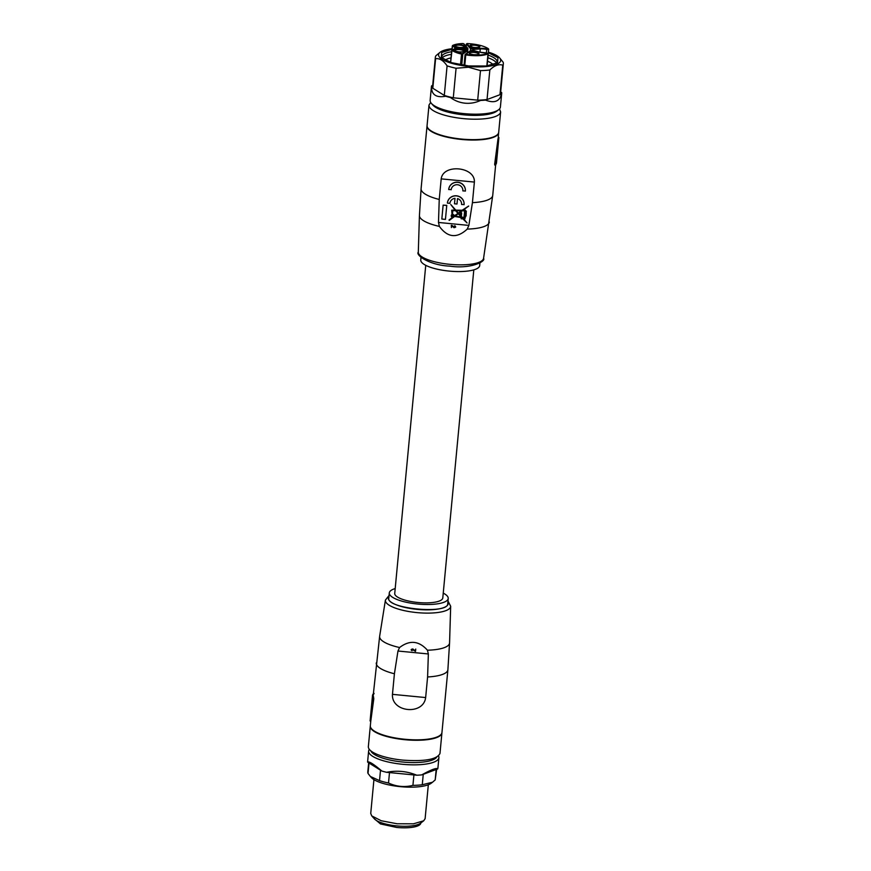 <?xml version="1.0" encoding="UTF-8"?>
<svg xmlns="http://www.w3.org/2000/svg" width="871" height="871" viewBox="0 0 871 871"><rect width="100%" height="100%" fill="white"/><g stroke="black" fill="none" stroke-linecap="round" stroke-linejoin="round"><path stroke-width="1.31" d="M479.703 265.481A29.592 8.405 -174.6 0 1 479.692 265.535A29.592 8.405 -174.6 0 1 479.692 265.601A29.592 8.405 -174.6 0 1 449.338 271.11A29.592 8.405 -174.6 0 1 420.769 259.972A29.592 8.405 -174.6 0 1 420.769 259.906M441.194 178.871L474.379 182.072C475.272 166.633 443.132 163.53 441.194 178.871L439.245 199.459L438.483 222.464L439.387 226.406C447.661 237.718 456.937 238.61 467.237 229.095L468.87 225.404L472.43 202.66A35.972 10.212 5.4 0 0 492.714 195.529A35.972 10.212 5.4 0 0 492.725 195.452A35.972 10.212 5.4 0 0 492.725 195.387M455.13 227.407L455.119 227.462A0.925 0.882 6.8 0 0 454.771 225.948L455.707 227.004M455.413 226.765L455.119 227.396L451.624 225.241M451.418 227.581L451.298 225.317M498.724 138.881L498.234 137.117L498.724 138.881L495.566 163.487M498.669 132.501A35.972 10.212 -174.6 0 1 498.658 132.697A35.972 10.212 -174.6 0 1 498.648 132.773A35.972 10.212 -174.6 0 1 461.761 139.48A35.972 10.212 -174.6 0 1 427.03 125.936A35.972 10.212 -174.6 0 1 427.04 125.86A35.972 10.212 -174.6 0 1 427.062 125.74M474.379 182.072L472.43 202.66M448.717 189.279A8.372 8.024 6.8 0 1 457.885 182.224A8.372 8.024 6.8 0 1 465.364 191.01L462.849 190.891A5.857 5.618 6.8 0 0 457.613 184.75A5.857 5.618 6.8 0 0 451.2 189.638A5.857 5.618 6.8 0 1 451.211 189.573M451.711 210.303L452.441 210.249L451.722 210.172L452.016 214.647A1.437 1.372 6.8 0 0 451.232 215.714A1.437 1.372 6.8 0 1 451.232 215.714L451.254 215.583A1.437 1.372 6.8 0 1 452.027 214.516M452.441 210.249L455.087 210.129M451.232 215.747A1.437 1.372 6.8 0 0 452.768 217.26L449.294 220.363L454.64 216.444L461.238 217.619L461.129 218.773L462.871 218.871L467.063 222.954L462.926 218.305L463.742 218.055A0.686 0.664 6.8 0 0 463.655 218.305A0.686 0.664 6.8 0 1 463.655 218.305A0.686 0.664 6.8 0 0 464.276 219.046A0.686 0.664 6.8 0 0 465.027 218.469A0.686 0.664 6.8 0 1 465.027 218.469A0.686 0.664 6.8 0 0 464.722 217.837A3.615 3.462 6.8 0 0 465.931 215.801L466.225 213.537A8.274 7.926 6.8 0 0 466.127 212.241L465.876 211.348A1.198 1.154 6.8 0 0 465.081 210.499L464.711 209.78L464.657 210.412L462.904 210.379L468.685 206.024L462.163 210.238L455.783 210.14L450.797 204.543L455.195 210.259L452.648 210.096M464.668 210.281L463.067 210.259M466.235 212.252L466.333 211.261L464.711 209.78M466.137 212.11L466.148 215.823M464.842 217.783A0.686 0.664 6.8 0 1 465.038 218.403M467.063 222.954L462.969 217.924M452.604 217.26L449.011 220.015M446.769 205.349L445.44 219.394L441.826 219.035L443.132 205.131L446.769 205.349L445.44 219.394M464.069 204.718A8.372 8.024 6.8 0 0 456.589 195.931A8.372 8.024 6.8 0 0 447.411 203.106L449.904 203.346A5.857 5.618 6.8 0 1 455 198.327L454.488 203.792L456.981 204.032L457.504 198.566A5.857 5.618 6.8 0 1 461.565 204.478L464.08 204.587A8.372 8.024 6.8 0 0 456.6 195.801A8.372 8.024 6.8 0 0 447.433 202.856M495.534 163.846L495.751 164.597L495.577 163.487L494.652 164.325L494.902 165.055L495.751 164.597A36.658 10.408 5.4 0 0 496.492 162.888A36.658 10.408 5.4 0 0 496.492 162.823L498.887 137.531L498.256 136.987M494.652 164.325L494.902 165.055M494.695 163.955L498.06 138.522M455.119 227.462L451.614 225.36M454.793 225.643L455.718 226.928L454.063 227.723L451.592 225.741M498.887 137.564L498.811 138.173L498.887 137.564M451.189 189.769A5.857 5.618 6.8 0 1 451.2 189.638L448.696 189.53A8.372 8.024 6.8 0 1 457.874 182.355A8.372 8.024 6.8 0 1 465.354 191.141M468.663 206.155L462.153 210.368L455.762 210.27L450.797 204.543M443.132 205.131L446.758 205.48M456.981 204.032L457.504 198.566M455.098 216.117L461.401 217.227L458.309 213.754L455.098 216.117M452.582 216.672L451.831 215.779L452.735 215.093L453.486 215.975L452.582 216.672M455.566 210.673L452.822 210.63L452.452 214.516L454.096 215.932L458.004 213.406L455.566 210.673M461.38 216.019L461.663 213.057L460.672 212.96L460.432 215.518L458.647 213.504L462.359 210.782L464.613 210.815L463.971 217.685L462.011 217.293L460.835 215.964L461.674 212.927L460.672 212.96M458.342 213.166L456.132 210.684L461.608 210.771L458.342 213.166L456.262 210.684M461.576 218.381L461.641 217.706L462.403 218.458L461.641 217.706M465.266 213.439L465.539 215.758L464.395 217.619L464.918 212.121L465.724 212.197L465.266 213.439L465.811 213.362M465.92 213.928L465.528 215.398L465.92 213.928M498.702 132.24A35.972 10.212 -174.6 0 1 498.691 132.316A35.972 10.212 -174.6 0 1 498.68 132.381A35.972 10.212 -174.6 0 1 461.674 139.077A35.972 10.212 -174.6 0 1 427.073 125.544A35.972 10.212 -174.6 0 1 427.073 125.468M455.239 216.008L461.271 217.075M453.497 215.834L451.842 215.67M454.477 215.997L457.939 213.341M452.452 214.516L452.463 214.386A1.437 1.372 6.8 0 1 454.107 215.801M452.822 210.63L452.463 214.386M460.443 215.387L458.723 213.449M463.982 217.554L462.033 217.162L460.977 215.975M461.445 210.76L458.353 213.036M462.381 218.327L461.597 218.251M465.55 215.638L464.395 217.619M464.417 217.489L464.918 212.121M465.789 215.289L465.68 213.907M499.486 108.929L500.618 111.956A35.972 10.212 -174.6 0 1 463.731 118.652A35.972 10.212 -174.6 0 1 429 105.108A35.972 10.212 -174.6 0 1 429.011 105.043L430.666 102.43M452.114 215.812L453.214 215.932M498.539 109.8L496.666 111.227A33.468 9.505 -174.6 0 1 463.982 114.852A33.468 9.505 -174.6 0 1 433.018 105.206L431.439 103.453A35.286 10.027 5.4 0 0 464.08 113.622A35.286 10.027 5.4 0 0 498.539 109.8A35.286 10.027 5.4 0 0 500.4 106.991L501.696 93.306A35.286 10.027 -174.6 0 1 501.478 94.155L485.517 100.1C494.26 103.464 499.584 101.482 501.478 94.155M485.517 100.1A35.286 10.027 -174.6 0 1 480.563 100.426C475.566 102.756 470.405 103.671 465.07 103.192C459.736 102.647 454.847 100.753 450.416 97.519A35.286 10.027 -174.6 0 1 445.647 96.256C436.523 97.89 431.787 94.939 431.461 87.394A35.286 10.027 -174.6 0 1 431.428 86.665L430.132 100.35A35.286 10.027 5.4 0 0 431.439 103.453M431.428 86.665A35.286 10.027 -174.6 0 1 431.646 85.804L432.691 85.412M500.683 91.945L501.674 92.566A35.286 10.027 -174.6 0 1 501.696 93.306M480.563 100.426L453.29 97.792A34.154 9.701 -174.6 0 1 444.297 95.407L432.811 88.243A34.154 9.701 -174.6 0 1 432.56 86.762L435.358 57.214A34.154 9.701 5.4 0 0 435.598 58.684C439.713 58.194 443.535 60.589 447.084 65.858A34.154 9.701 5.4 0 0 456.077 68.243L468.489 67.241L480.487 70.595A34.154 9.701 5.4 0 0 489.84 69.985C494.423 65.488 498.724 63.888 502.752 65.173A34.154 9.701 5.4 0 0 503.351 63.637A34.154 9.701 5.4 0 0 503.111 62.168L499.529 57.791A31.193 8.862 -174.6 0 1 468.576 66.403A31.193 8.862 -174.6 0 1 440.214 52.184A31.193 8.862 -174.6 0 1 451.973 48.743M450.416 97.519L453.29 97.792L456.077 68.243M445.647 96.256L444.297 95.407L447.084 65.858M431.461 87.394L432.811 88.243L435.598 58.684M503.351 63.637L500.564 93.197A34.154 9.701 -174.6 0 1 499.965 94.721L502.752 65.173M489.84 69.985L487.041 99.534A34.154 9.701 -174.6 0 1 477.689 100.154L480.487 70.595M440.214 52.184L435.957 55.69A34.154 9.701 5.4 0 0 435.358 57.214M488.402 52.14A31.193 8.862 -174.6 0 1 499.529 57.791M488.348 52.706L497.972 57.747L497.537 62.745L486.377 66L468.631 65.946L451.428 62.658L441.249 57.421L441.706 52.467L451.918 49.32M451.592 51.737A27.774 7.893 5.4 0 0 441.804 56.724A27.774 7.893 5.4 0 0 442.196 58.313M496.437 63.441A27.774 7.893 5.4 0 0 497.112 61.95A27.774 7.893 5.4 0 0 488.119 55.113M442.065 58.063A27.774 7.893 -174.6 0 1 451.341 54.35M487.869 57.715A27.774 7.893 -174.6 0 1 496.601 63.224M451.004 57.889A25.161 7.142 5.4 0 0 445.135 60.175M493.193 64.715A25.161 7.142 5.4 0 0 487.542 61.242M473.846 50.442L471.059 50.616L471.908 51.247L470.525 50.572L473.726 50.366L471.93 50.997M463.23 49.745L463.089 49.342C464.003 48.841 464.657 49.059 465.07 49.985L466.333 50.278L464.962 50.529L463.132 49.625M464.962 47.35L464.711 47.056C465.931 47.339 466.17 47.263 465.441 46.827L464.766 47.992L462.98 47.274L464.483 47.524M471.211 47.186L474.597 47.894L472.713 47.219L472.909 47.992L471.603 47.731M474.597 47.894L472.931 47.763M471.94 50.812L470.59 51.073M466.377 49.843L464.962 50.529M464.842 50.028L463.851 49.473M463.274 49.309L463.895 49.048M465.637 46.794L464.798 47.546M464.766 47.981L462.98 47.274M464.711 47.056C465.931 47.339 466.17 47.263 465.441 46.827L465.408 47.263M472.953 47.557L472.104 47.872M472.147 47.437L471.81 47.981M473.802 269.868L442.784 598.007A24.138 6.859 -174.6 0 1 425.407 602.884A24.138 6.859 -174.6 0 1 394.737 593.423A24.138 6.859 -174.6 0 1 394.737 593.369M395.194 588.578A29.592 8.405 5.4 0 0 389.304 592.846A29.592 8.405 5.4 0 0 389.293 592.901A29.592 8.405 5.4 0 0 417.862 604.049A29.592 8.405 5.4 0 0 448.217 598.529A29.592 8.405 5.4 0 0 448.227 598.475A29.592 8.405 5.4 0 0 443.241 593.118M389.293 592.901L388.804 598.061C385.701 608.655 448.26 614.697 447.727 603.745A29.592 8.405 5.4 0 0 447.727 603.69A29.592 8.405 5.4 0 0 447.738 603.636M425.658 697.562L392.462 694.35C391.253 712.413 423.393 715.527 425.658 697.562L427.596 676.963L428.358 653.958L427.432 650.212C418.94 640.74 409.664 639.847 399.582 647.523L397.971 651.029L394.411 673.762A35.972 10.212 -174.6 0 1 376.261 662.983A35.972 10.212 -174.6 0 1 376.272 662.918M415.238 650.833L412.756 648.928L415.227 650.942L415.739 649.069L415.521 651.366L411.689 649.211A0.925 0.882 6.8 0 0 412.048 650.735L411.101 649.755L412.745 648.96L411.101 649.755M412.059 650.626L411.711 649.167M370.338 725.674A35.972 10.212 5.4 0 0 370.338 725.739A35.972 10.212 5.4 0 0 405.059 739.283A35.972 10.212 5.4 0 0 441.945 732.576A35.972 10.212 5.4 0 0 441.956 732.511A35.972 10.212 5.4 0 0 441.967 732.435M392.462 694.35L394.411 673.762M373.746 699.108L370.828 720.807L370.175 720.273L372.908 699.261L373.79 698.771L373.213 695.308L379.647 636.287A35.123 9.973 -174.6 0 1 379.669 636.178M370.741 721.395L370.828 720.807M415.728 649.102L415.521 651.366M373.637 697.214L372.821 697.355A36.658 10.408 -174.6 0 1 372.494 695.624A36.658 10.408 -174.6 0 1 372.505 695.548A36.658 10.408 -174.6 0 1 373.234 693.849L373.452 694.59L374.095 693.392M372.908 699.261L372.821 697.355M441.924 732.729A35.972 10.212 -174.6 0 1 441.913 732.947A35.972 10.212 -174.6 0 1 441.913 733.012A35.972 10.212 -174.6 0 1 405.015 739.719A35.972 10.212 -174.6 0 1 370.295 726.174A35.972 10.212 -174.6 0 1 370.306 726.109A35.972 10.212 -174.6 0 1 370.317 725.957M439.997 753.306L439.975 753.448C437.122 759.403 424.787 761.635 402.957 760.133A35.972 10.212 -174.6 0 1 368.357 746.599A35.972 10.212 -174.6 0 1 368.368 746.534M436.774 757.073A33.468 9.505 -174.6 0 1 403.033 762.06A33.468 9.505 -174.6 0 1 370.828 750.846M438.527 755.876A35.286 10.027 -174.6 0 1 438.897 757.65A35.286 10.027 -174.6 0 1 438.886 757.726A35.286 10.027 -174.6 0 1 402.696 764.303A35.286 10.027 -174.6 0 1 368.629 751.009A35.286 10.027 -174.6 0 1 368.64 750.944A35.286 10.027 -174.6 0 1 369.326 749.343M437.906 768.157L437.688 768.941C436.621 767.612 431.297 769.594 421.738 774.885A35.286 10.027 -174.6 0 1 416.774 775.212C406.986 771.194 396.936 770.225 386.626 772.305A35.286 10.027 -174.6 0 1 381.857 771.042C373.561 764.019 368.825 761.069 367.671 762.179A35.286 10.027 -174.6 0 1 367.649 761.45A35.286 10.027 -174.6 0 1 367.649 761.374M381.857 771.042L367.671 762.179M416.774 775.212L386.626 772.305M437.688 768.941L421.738 774.885M369.021 763.029L368.03 773.459A34.154 9.701 -174.6 0 1 367.791 771.989A34.154 9.701 -174.6 0 1 367.802 771.913M368.03 773.459L370.371 776.453L379.527 780.623L380.507 770.193M389.5 772.577L388.51 783.007A34.154 9.701 -174.6 0 1 379.527 780.623M388.51 783.007C396.37 786.676 404.503 787.46 412.919 785.37L413.91 774.94M423.252 774.319L422.272 784.749A34.154 9.701 -174.6 0 1 412.919 785.37M422.272 784.749L432.528 782.234L435.184 779.937L436.643 769.333M436.175 769.507L435.184 779.937M370.371 776.453L371.416 777.618A31.421 8.928 5.4 0 0 400.704 786.687A31.421 8.928 5.4 0 0 431.167 783.258L432.528 782.234M425.135 818.566A27.317 7.763 -174.6 0 1 425.124 818.62A27.317 7.763 -174.6 0 1 425.124 818.675L423.687 820.798L413.475 823.803L397.198 823.781L381.204 820.743L371.732 815.887L370.73 813.427M371.732 815.887L374.497 818.947A24.138 6.859 5.4 0 0 396.991 825.915A24.138 6.859 5.4 0 0 420.399 823.291L423.687 820.798M420.835 822.964L420.824 823.041A23.452 6.663 -174.6 0 1 396.686 827.45L380.475 823.944L374.138 818.544M483.579 258.241A32.782 9.309 -174.6 0 1 483.568 258.339A32.782 9.309 -174.6 0 1 450.078 264.359A32.782 9.309 -174.6 0 1 418.309 252.176L419.43 215.54A35.123 9.973 5.4 0 0 439.387 226.406M467.237 229.095A35.123 9.973 5.4 0 0 489.339 222.149A35.123 9.973 5.4 0 0 489.35 222.04M419.441 215.289A35.123 9.973 5.4 0 0 419.43 215.54L421.096 188.68A35.972 10.212 5.4 0 0 439.245 199.459M421.107 188.615A35.972 10.212 5.4 0 0 421.096 188.68L427.03 125.936M438.483 222.464L468.87 225.404M486.845 65.946L487.978 53.915C483.938 55.592 477.852 56.092 469.698 55.396L465.767 54.906L464.766 65.499M460.509 64.835L461.521 54.089A19.924 5.662 5.4 0 1 451.799 50.17L451.886 49.952M450.645 62.407L452.049 49.789M451.951 49.701L452.299 46.054M479.79 52.184L486.845 52.946L487.978 53.915L486.388 52.935L486.737 49.44A7.284 2.069 5.4 0 0 483.928 49.005A7.284 2.069 5.4 0 0 480.269 48.928L480.106 48.362L471.026 48.253L466.834 43.724L466.148 46.315M487.618 53.392A19.467 5.531 -174.6 0 1 469.752 54.829A19.467 5.531 -174.6 0 1 465.909 54.35L465.07 54.579L464.047 65.401M464.091 65.412L465.103 54.666M461.739 65.053L462.773 54.056L461.521 54.089L461.761 53.567A19.467 5.531 -174.6 0 1 452.267 49.723M454.727 48.645L454.814 47.709A9.559 2.711 5.4 0 0 452.474 46.141L452.147 49.614M452.768 45.499A19.467 5.531 -174.6 0 1 462.958 43.572L462.904 43.55C458.19 43.724 454.727 44.388 452.517 45.542L451.875 49.778M466.41 43.975L470.547 48.689L471.026 48.253M466.834 43.724L467.194 43.594A19.467 5.531 -174.6 0 1 471.059 43.855A19.467 5.531 -174.6 0 1 488.185 48.678L488.675 49.266L486.737 49.44L486.965 48.907A7.741 2.199 -174.6 0 0 483.993 48.449A7.741 2.199 -174.6 0 0 480.106 48.362M488.555 49.092L488.413 48.743C483.949 45.847 476.873 44.116 467.172 43.572L466.323 44.073L466.116 46.272M486.486 52.924A7.741 2.199 -174.6 0 1 483.47 52.815A7.741 2.199 -174.6 0 1 479.649 52.151L473.824 50.605M470.699 50.562L473.029 50.409M465.909 54.35L470.514 50.692M473.922 54.731A4.954 1.404 -174.6 0 1 469.164 52.859A4.954 1.404 -174.6 0 1 474.26 51.933A4.954 1.404 -174.6 0 1 479.017 53.806A4.954 1.404 -174.6 0 1 473.922 54.731C467.705 53.588 470.362 53.36 469.578 53.327A4.497 1.274 -174.6 0 1 474.205 52.434A4.497 1.274 -174.6 0 1 478.527 54.187L478.527 54.187C477.733 54.046 480.389 54.786 473.933 54.71M465.593 54.154L470.754 50.529M467.346 52.772L467.542 50.714L462.773 54.056L461.761 53.567M454.684 48.83L455.163 48.46A10.017 2.842 -174.6 0 1 452.376 49.603M464.711 49.277L467.161 50.191L462.392 53.545M455.163 48.46L462.915 49.103L455.62 48.406L454.814 47.709L455.304 47.295A10.017 2.842 -174.6 0 0 452.855 45.651M459.191 51.922A4.954 1.404 -174.6 0 1 454.433 50.05A4.954 1.404 -174.6 0 1 459.529 49.124A4.954 1.404 -174.6 0 1 464.287 50.997A4.954 1.404 -174.6 0 1 459.191 51.922M463.568 43.702L467.433 47.883L465.626 48.395L455.304 47.295M462.969 47.448A4.954 1.404 -174.6 0 1 459.725 47.48A4.954 1.404 -174.6 0 1 454.956 45.608A4.954 1.404 -174.6 0 1 460.051 44.682A4.954 1.404 -174.6 0 1 464.45 45.945A4.954 1.404 -174.6 0 1 463.47 47.361M470.362 50.649L470.547 48.689L473.791 49.364L473.693 50.366M488.185 48.678L486.965 48.907M473.105 47.274L474.782 47.524C481.249 47.6 478.593 46.871 479.388 46.99A4.497 1.274 -174.6 0 0 475.065 45.259A4.497 1.274 -174.6 0 0 470.427 46.152L472.528 47.143A4.954 1.404 -174.6 0 1 470.209 45.346A4.954 1.404 -174.6 0 1 475.12 44.748A4.954 1.404 -174.6 0 1 479.877 46.62A4.954 1.404 -174.6 0 1 474.782 47.546A4.954 1.404 -174.6 0 1 473.203 47.317M479.965 52.206L480.269 48.928L473.791 49.364L473.617 48.787M473.835 50.583L479.649 52.151M467.161 50.191L467.542 50.714A2.275 0.642 5.4 0 0 467.673 50.518C468.152 50.137 467.433 49.734 465.517 49.342L464.7 49.255M454.836 50.529A4.497 1.274 -174.6 0 1 459.474 49.625A4.497 1.274 -174.6 0 1 463.797 51.367L463.797 51.367C463.002 51.237 465.658 51.977 459.191 51.901C452.974 50.768 455.62 50.551 454.836 50.518L454.836 50.529M463.862 43.833L467.912 48.526A2.275 0.642 -174.6 0 0 467.825 48.33L467.433 47.883M455.729 47.437L455.675 48.003L465.571 48.961L465.626 48.395M467.52 52.641L467.912 48.526A2.275 0.642 -174.6 0 1 465.571 48.961L465.539 49.342M462.969 47.426L459.725 47.459C453.497 46.337 456.154 46.109 455.37 46.087A4.497 1.274 -174.6 0 1 460.008 45.194A4.497 1.274 -174.6 0 1 464.33 46.936L463.405 47.339M483.862 52.826L483.176 52.761M388.945 596.646A30.05 8.536 5.4 0 0 388.357 598.018A30.05 8.536 5.4 0 0 417.253 609.384A30.05 8.536 5.4 0 0 448.173 603.788A30.05 8.536 5.4 0 0 447.868 602.22M389.054 595.437L385.418 600.097A32.782 9.309 5.4 0 0 385.407 600.206A32.782 9.309 5.4 0 0 416.926 612.596A32.782 9.309 5.4 0 0 450.666 606.499A32.782 9.309 5.4 0 0 450.677 606.27L447.988 601.001M450.677 606.27L449.567 642.896A35.123 9.973 -174.6 0 1 449.545 643.146A35.123 9.973 -174.6 0 1 427.432 650.212M399.582 647.523A35.123 9.973 -174.6 0 1 379.636 636.407A35.123 9.973 -174.6 0 1 379.647 636.287L385.418 600.097M449.567 642.896L447.89 669.755A35.972 10.212 -174.6 0 1 447.879 669.832A35.972 10.212 -174.6 0 1 427.596 676.963M428.358 653.958L397.971 651.029M394.737 593.423L425.745 265.328M479.932 263.009L479.692 265.535M421.009 257.435L420.769 259.972M494.815 165.12L495.675 164.663L492.725 195.452L483.568 258.339C486.083 261.507 470.296 269.237 449.784 266.134C429.011 265.241 415.325 254.8 418.309 252.176M498.658 132.697L498.245 137.041M429 105.108L427.073 125.544M500.629 111.88L498.691 132.316M455.62 48.384L451.744 50.072L450.579 62.385M487.096 65.913L488.675 49.266M486.987 65.924L488.13 53.762M473.497 50.485L470.449 50.583M467.477 52.685L467.673 50.518M484.243 52.859L482.806 52.717M447.727 603.69L448.227 598.475M441.956 732.511L447.89 669.755M370.338 725.739L370.741 721.449L370.099 720.916M372.494 695.624L370.121 720.742M370.295 726.174L368.357 746.599M441.913 732.947L439.986 753.371M368.629 751.009L367.649 761.45M438.897 757.65L437.906 768.091M368.662 762.8L367.791 771.989M373.931 779.621L370.73 813.481M428.325 784.76L425.124 818.62"/></g></svg>
